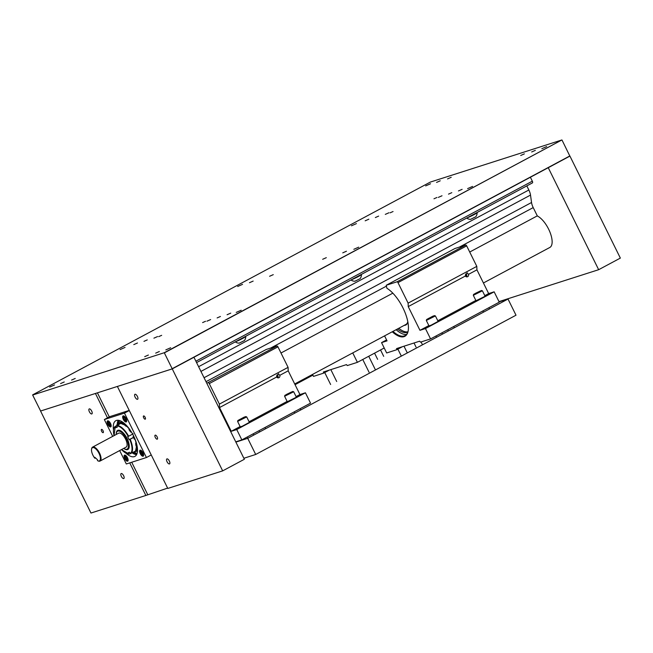 <?xml version="1.0" encoding="UTF-8"?>
<svg xmlns="http://www.w3.org/2000/svg" width="653" height="653" viewBox="0 0 653 653"><rect width="100%" height="100%" fill="white"/><g stroke="black" fill="none" stroke-linecap="round" stroke-linejoin="round"><path stroke-width="0.98" d="M247.716 438.318L255.698 454.472L516.009 315.203L508.018 299.041L247.716 438.318L235.872 442.105M255.698 454.472L243.863 458.267M295.066 384.682L312.893 375.149M499.121 301.89L508.018 299.041M312.534 374.422L313.505 376.389L323.619 373.149L323.374 372.014L346.498 364.611L347.29 365.574L357.403 362.333L352.742 352.906M384.209 347.992L357.403 362.333M323.619 373.149L329.283 370.12M407.88 322.043A18.488 7.754 61.9 0 1 406.599 324.419A18.488 7.754 61.9 0 1 404.199 325.374A18.472 7.746 61.9 0 0 405.839 324.957A18.472 7.746 61.9 0 0 407.88 322.035M405.619 324.623A18.08 7.583 -118.1 0 0 405.864 324.5A18.08 7.583 -118.1 0 0 407.382 322.892A18.08 7.583 -118.1 0 0 407.823 321.749M465.369 276.031A1.983 1.796 72.2 0 0 468.503 274.358L467.115 272.75L465.369 276.031L408.239 306.6L419.969 330.328L428.841 325.578M396.151 329.683A27.842 11.681 -118.1 0 0 398.412 331.553M406.476 334.45A27.483 11.525 61.9 0 1 398.289 331.463A27.483 11.525 61.9 0 1 396.126 329.7M386.241 285.263L397.065 281.794L465.752 245.046L454.937 248.507L386.241 285.263L386.886 288.259A28.022 11.754 61.9 0 1 402.999 307.971A28.022 11.754 61.9 0 1 408.158 330.957A28.022 11.754 61.9 0 1 392.249 331.773M392.943 331.398A27.483 11.525 -118.1 0 0 405.048 335.601A27.483 11.525 -118.1 0 0 408.215 330.647M465.752 245.046A1.086 0.457 61.9 0 1 466.675 245.871L476.804 266.375L476.935 269.844L488.656 293.572L484.812 295.638M475.841 300.429L437.812 320.778M476.935 269.844L468.503 274.358M386.584 339.935L381.556 342.621L387.041 340.866L384.576 335.879M488.656 293.572L494.15 291.818L499.259 302.159L430.564 338.907L420.45 342.148L419.659 341.184L396.542 348.588L396.779 349.73L386.666 352.963L381.556 342.621M430.564 338.907L425.454 328.573L419.969 330.328M408.239 306.6L408.117 303.131L397.979 282.627A1.086 0.457 -118.1 0 0 397.065 281.794M494.15 291.818L425.454 328.573M476.804 266.375L408.117 303.131M396.779 349.73L402.444 346.694M407.913 331.789A25.638 10.75 61.9 0 1 398.779 328.279M407.839 332.018A25.638 10.75 61.9 0 1 407.733 332.075A25.638 10.75 61.9 0 1 397.432 328.998M466.266 276.766A1.763 1.592 72.2 0 0 466.593 274.831L466.675 274.766A1.975 1.788 -107.8 0 1 466.43 276.823M465.556 274.497A1.11 1.004 -107.8 0 1 465.948 274.872L465.393 275.052M466.675 274.766L465.369 275.191M465.883 273.819A1.975 1.788 -107.8 0 1 466.56 274.529L466.471 274.595A1.763 1.592 72.2 0 0 465.818 273.934M466.593 274.831L465.352 275.346M466.071 275.117A1.11 1.004 -107.8 0 1 465.695 276.415M465.948 274.872L466.471 274.595M276.643 377.01A1.983 1.796 72.2 0 0 279.786 375.328L278.39 373.72L276.643 377.01L219.522 407.57L231.252 431.298L240.124 426.548M206.013 381.687L266.22 349.477L277.035 346.017A1.086 0.457 61.9 0 1 277.949 346.849L288.087 367.353L288.21 370.822L299.939 394.551L296.087 396.608M287.124 401.407L249.087 421.756M288.21 370.822L279.786 375.328M206.797 383.262L277.035 346.017M299.939 394.551L305.424 392.788L310.534 403.13L241.847 439.885L235.741 441.836M241.847 439.885L236.737 429.543L231.252 431.298M219.522 407.57L219.392 404.101L209.262 383.597A1.086 0.457 -118.1 0 0 208.34 382.772M305.424 392.788L236.737 429.543M288.087 367.353L219.392 404.101M277.541 377.744A1.763 1.592 72.2 0 0 277.876 375.81L277.958 375.744A1.975 1.788 -107.8 0 1 277.713 377.801M276.831 375.467A1.11 1.004 -107.8 0 1 277.231 375.842L276.676 376.022M277.958 375.744L276.652 376.161M277.166 374.789A1.975 1.788 -107.8 0 1 277.843 375.499L277.754 375.565A1.763 1.592 72.2 0 0 277.101 374.904M277.876 375.81L276.635 376.316M277.345 376.087A1.11 1.004 -107.8 0 1 276.978 377.385M277.231 375.842L277.754 375.565M473.311 295.303L476.004 300.747L485.114 296.25L482.396 290.789L473.311 295.303L473.621 294.364L481.481 290.479L473.621 294.364M475.115 293.507L480.167 291.042L475.221 293.719M426.621 319.513L426.311 320.452L429.005 325.896L431.062 325.202L438.114 321.39L435.42 315.946L434.482 315.628L432.719 316.24L426.621 319.513L434.482 315.628M426.311 320.452L435.42 315.946M428.115 318.648L433.176 316.191L428.221 318.868M284.594 396.281L287.279 401.726L296.389 397.22L293.679 391.759L284.594 396.281L284.904 395.334L292.764 391.449L284.904 395.334M286.398 394.477L291.45 392.02L286.504 394.69M237.904 420.483L237.594 421.422L240.28 426.866L242.345 426.172L249.389 422.369L246.703 416.924L245.765 416.598L244.002 417.21L237.904 420.483L245.765 416.598M237.594 421.422L246.703 416.924M239.398 419.626L244.451 417.161L239.504 419.838M125.049 347.412L120.087 349.592L125.049 347.412M241.194 310.224L236.231 312.403L241.194 310.224M472.576 186.423L467.613 188.611L472.576 186.423M356.424 223.612L351.469 225.791L356.424 223.612M353.828 249.299L358.685 247.169L353.828 249.299M237.684 286.487L242.541 284.349L237.684 286.487M425.683 185.901L430.531 183.762L425.683 185.901M541.827 148.713L546.683 146.582L541.827 148.713M165.829 349.886L170.686 347.747L165.829 349.886M49.685 387.074L54.542 384.935L49.685 387.074M438.334 197.386L442.008 195.769L438.334 197.386M322.647 259.29L326.32 257.666L322.647 259.29M385.294 214.372L388.968 212.756L385.294 214.372M269.599 276.268L273.272 274.652L269.599 276.268M365.174 220.812L368.847 219.196L365.174 220.812M249.479 282.708L253.152 281.092L249.479 282.708M458.455 190.945L462.128 189.329L458.455 190.945M342.768 252.842L346.441 251.225L342.768 252.842M227.073 314.746L230.746 313.13L227.073 314.746M206.952 321.186L210.625 319.57L206.952 321.186M153.912 338.164L157.585 336.548L153.912 338.164M133.792 344.613L137.465 342.996L133.792 344.613M448.513 194.129L451.803 192.676L448.513 194.129M375.353 217.555L378.642 216.102L375.353 217.555M143.97 341.348L147.26 339.903L143.97 341.348M217.131 317.929L220.428 316.476L217.131 317.929M520.702 155.479L524.375 153.863L520.702 155.479M447.542 178.906L451.215 177.29L447.542 178.906M436.563 182.416L440.236 180.799L436.563 182.416M531.673 151.969L535.346 150.345L531.673 151.969M155.683 353.134L159.356 351.518L155.683 353.134M144.705 356.652L148.378 355.036L144.705 356.652M71.544 380.079L75.217 378.462L71.544 380.079M60.574 383.589L64.247 381.972L60.574 383.589M390.094 212.829L393.049 211.531L390.094 212.829M433.976 198.781L436.93 197.484L433.976 198.781M202.601 322.582L205.548 321.284L202.601 322.582M158.72 336.63L161.666 335.332L158.72 336.63M562.037 140.101L569.865 156.124L172.18 368.896L40.633 411.015L32.658 395.041L164.197 352.742L561.882 139.962L164.352 352.881L172.172 368.716L569.857 155.936M32.65 394.861L430.335 182.081L561.882 139.962M245.675 336.328L245.757 336.491A5.926 0.416 153.7 0 1 245.757 336.499A5.926 0.416 153.7 0 1 242.843 338.344A5.926 0.416 153.7 0 1 235.749 341.633M245.757 336.499A6.563 6.563 0 0 1 244.426 340.556L239.169 343.151A6.563 6.563 0 0 1 235.3 341.878M361.362 274.423L361.444 274.587A5.926 0.416 153.7 0 1 361.452 274.603A5.926 0.416 153.7 0 1 358.53 276.448A5.926 0.416 153.7 0 1 351.436 279.737M361.452 274.603A6.563 6.563 0 0 1 360.121 278.66L354.857 281.255A6.563 6.563 0 0 1 350.996 279.974M477.057 212.527L477.139 212.69A5.926 0.416 153.7 0 1 477.139 212.707A5.926 0.416 153.7 0 1 474.225 214.551A5.926 0.416 153.7 0 1 467.132 217.841M477.139 212.707A6.563 6.563 0 0 1 475.808 216.755L470.544 219.359A6.563 6.563 0 0 1 466.683 218.078M537.223 215.914A18.064 7.575 61.9 0 1 548.634 229.179A18.064 7.575 61.9 0 1 549.842 247.454L483.424 282.986M530.383 177.249L532.326 181.175A1.698 0.71 61.9 0 1 532.44 182.897A1.698 0.71 61.9 0 1 532.391 182.913L196.577 362.586L532.44 182.897M526.824 185.901L528.848 189.999A9.036 3.787 61.9 0 1 530.514 195.084L531.542 202.503A9.036 3.787 -118.1 0 0 533.207 207.597L537.297 215.874L469.719 252.034M280.994 353.004L392.828 293.173M145.146 417.324A1.812 0.759 -118.1 0 0 143.554 415.961A1.812 0.759 -118.1 0 0 143.676 417.798A1.812 0.759 -118.1 0 0 145.268 419.161A1.812 0.759 -118.1 0 0 145.146 417.324M103.076 430.792A1.812 0.759 -118.1 0 0 101.484 429.429A1.812 0.759 -118.1 0 0 101.607 431.266A1.812 0.759 -118.1 0 0 103.198 432.629A1.812 0.759 -118.1 0 0 103.076 430.792M123.621 475.678A2.824 1.184 -118.1 0 0 121.148 473.556A2.824 1.184 -118.1 0 0 121.336 476.412A2.824 1.184 -118.1 0 0 123.809 478.535A2.824 1.184 -118.1 0 0 123.621 475.678M91.673 411.047A2.824 1.184 -118.1 0 0 89.2 408.925A2.824 1.184 -118.1 0 0 89.388 411.782A2.824 1.184 -118.1 0 0 91.861 413.904A2.824 1.184 -118.1 0 0 91.673 411.047M137.399 396.412A2.824 1.184 -118.1 0 0 134.926 394.29A2.824 1.184 -118.1 0 0 135.114 397.138A2.824 1.184 -118.1 0 0 137.595 399.269A2.824 1.184 -118.1 0 0 137.399 396.412M169.347 461.042A2.824 1.184 -118.1 0 0 166.874 458.92A2.824 1.184 -118.1 0 0 167.062 461.769A2.824 1.184 -118.1 0 0 169.535 463.899A2.824 1.184 -118.1 0 0 169.347 461.042M157.136 436.881A2.261 0.947 -118.1 0 0 155.161 435.176A2.261 0.947 -118.1 0 0 155.308 437.461A2.261 0.947 -118.1 0 0 157.291 439.159A2.261 0.947 -118.1 0 0 157.136 436.881M40.625 411.006L95.436 393.473L107.492 417.863M129.735 462.879L145.848 495.464L167.625 488.101M40.559 411.039L90.971 513.038L145.848 495.464M222.665 470.87L244.361 459.263L193.949 357.273L172.253 368.88L222.665 470.87L167.797 488.444L117.385 386.445L172.253 368.88M97.411 392.837L109.296 416.9M131.71 462.251L147.651 494.501M127.474 457.72A3.387 1.42 -118.1 0 0 124.503 455.174A3.387 1.42 -118.1 0 0 124.731 458.602A3.387 1.42 -118.1 0 0 127.702 461.149A3.387 1.42 -118.1 0 0 127.474 457.72M110.528 423.446A3.387 1.42 -118.1 0 0 107.565 420.899A3.387 1.42 -118.1 0 0 107.786 424.328A3.387 1.42 -118.1 0 0 110.757 426.874A3.387 1.42 -118.1 0 0 110.528 423.446M126.053 418.475A3.387 1.42 -118.1 0 0 123.082 415.928A3.387 1.42 -118.1 0 0 123.311 419.357A3.387 1.42 -118.1 0 0 126.282 421.903A3.387 1.42 -118.1 0 0 126.053 418.475M142.991 452.758A3.387 1.42 -118.1 0 0 140.02 450.203A3.387 1.42 -118.1 0 0 140.248 453.631A3.387 1.42 -118.1 0 0 143.219 456.178A3.387 1.42 -118.1 0 0 142.991 452.758M126.143 453.394A20.235 8.489 -118.1 0 0 134.934 456.382A20.235 8.489 -118.1 0 0 133.587 435.918A20.235 8.489 -118.1 0 0 115.842 420.695A20.235 8.489 -118.1 0 0 113.451 429.666M118.177 420.271A20.235 8.489 -118.1 0 0 117.287 423.585M132.192 452.872A20.235 8.489 -118.1 0 0 136.583 454.676M119.679 450.562L126.315 463.981L146.427 457.533L151.243 454.961M129.286 410.525L124.47 413.104L104.349 419.544L109.777 416.638L129.229 410.411M104.349 419.544L112.675 436.384M146.427 457.533L124.47 413.104M123.743 448.382A10.146 4.253 -118.1 0 0 124.878 449.019A10.146 4.253 -118.1 0 0 126.119 438.147A10.146 4.253 -118.1 0 0 116.389 433.151A10.146 4.253 -118.1 0 0 116.291 434.449A10.832 4.547 61.9 0 1 117.956 430.27A10.832 4.547 61.9 0 1 121.074 431.037A10.832 4.547 61.9 0 1 129.237 446.293A10.832 4.547 61.9 0 1 127.531 449.639A10.832 4.547 61.9 0 1 123.735 448.391M116.446 432.906A10.595 4.449 61.9 0 1 116.487 432.645A10.595 4.449 61.9 0 1 117.728 430.621A10.595 4.449 61.9 0 1 126.649 437.869A10.595 4.449 61.9 0 1 127.727 449.305L127.89 449.223A10.595 4.449 -118.1 0 0 129.237 446.179M121.164 431.102A10.595 4.449 -118.1 0 0 118.209 430.4A10.595 4.449 -118.1 0 0 117.891 430.531L117.728 430.621M119.646 423.936L115.246 426.401A15.492 6.497 -118.1 0 0 114.087 435.624M121.548 449.558A15.492 6.497 -118.1 0 0 128.861 453.949L128.233 452.676L129.612 452.235L130.241 453.509A15.492 6.497 -118.1 0 0 129.735 439.477L129.155 439.665L127.653 436.628L128.233 436.441A15.492 6.497 -118.1 0 0 116.626 425.96L117.254 427.233L115.883 427.674L115.246 426.401L114.046 435.641M129.735 439.477L133.547 437.469M135.677 450.497A15.852 6.652 61.9 0 1 134.665 451.55L130.241 453.509M134.877 438.955A15.852 6.652 61.9 0 1 136.199 443.64M136.493 446.072A15.852 6.652 61.9 0 1 136.477 447.615L136.599 446.064M116.626 425.96L120.683 423.381M131.131 431.609A15.852 6.652 61.9 0 1 132.641 434.114L128.233 436.441M121.564 423.389A15.852 6.652 61.9 0 1 123.997 424.279A15.852 6.652 61.9 0 1 124.356 424.491L123.997 424.279M126.217 425.862A15.852 6.652 61.9 0 1 129.433 429.258M133.106 433.706L132.641 434.114M129.31 454.121L130.298 453.59M117.14 427.005L115.883 427.674M133.498 437.339L129.155 439.665M133.114 452.382L132.869 453.288L134.91 453.215L132.869 453.288M134.412 451.68L134.085 452.904M135.62 450.578L134.91 453.215M136.24 447.525L135.546 451.174L136.004 449.582L136.918 449.786L136.461 451.378L135.546 451.174M136.673 446.064L136.542 446.734M137.342 447.55L136.918 449.786M136.608 443.86L136.975 446.056L136.053 446.081L135.653 443.648L136.55 443.632M136.077 442.032L135.653 443.648M134.942 438.93L134.281 439.167L133.114 436.457L133.743 436.237M133.579 435.91L133.114 436.457M131.408 432.041L130.633 432.025L128.968 429.658L129.531 429.176M131.155 431.584L130.633 432.025M127.841 427.013L124.16 424.801L124.65 424.017L126.437 425.503L125.947 426.295M125.245 424.246L124.65 424.017M121.295 423.275L119.801 423.013L120.111 422.132L121.605 422.393L121.295 423.275M123.368 424.499L119.801 423.013M124.568 423.626L121.605 422.393M118.911 424.034L117.744 423.675L116.879 424.687L117.924 422.834L117.744 423.675M117.393 424.85L116.879 424.687M120.332 423.568L117.924 422.834M142.044 455.255A2.473 1.037 -118.1 0 0 142.232 455.353A2.473 1.037 -118.1 0 0 143.007 453.908A2.473 1.037 -118.1 0 0 141.195 451.125A2.473 1.037 -118.1 0 0 140.166 451.484A2.473 1.037 -118.1 0 0 142.044 455.255M140.207 451.313A2.816 1.184 61.9 0 1 140.232 451.101A2.816 1.184 61.9 0 1 140.566 450.562A2.816 1.184 61.9 0 1 141.415 450.692A2.816 1.184 61.9 0 1 141.701 450.905M143.57 454.398A2.816 1.184 61.9 0 1 143.227 455.533A2.816 1.184 61.9 0 1 142.591 455.508A2.816 1.184 61.9 0 1 142.403 455.41M141.897 454.553A1.624 0.686 -118.1 0 0 142.33 454.651A1.624 0.686 -118.1 0 0 142.583 454.317A1.624 0.686 -118.1 0 0 142.558 453.762A1.624 0.686 -118.1 0 0 141.848 452.3A1.624 0.686 -118.1 0 0 141.219 451.77A1.624 0.686 -118.1 0 0 140.909 451.737A1.624 0.686 -118.1 0 0 140.689 452.627A1.624 0.686 -118.1 0 0 141.399 454.088A1.624 0.686 -118.1 0 0 141.897 454.553M141.848 452.3L140.909 451.737L141.399 454.088L142.33 454.651L142.558 453.762M141.668 452.105L140.689 452.627M142.493 453.5L141.399 454.088M125.107 420.981A2.473 1.037 -118.1 0 0 125.294 421.079A2.473 1.037 -118.1 0 0 126.07 419.634A2.473 1.037 -118.1 0 0 124.258 416.851A2.473 1.037 -118.1 0 0 123.221 417.21A2.473 1.037 -118.1 0 0 125.107 420.981M123.27 417.038A2.816 1.184 61.9 0 1 123.295 416.826A2.816 1.184 61.9 0 1 123.629 416.288A2.816 1.184 61.9 0 1 124.47 416.418A2.816 1.184 61.9 0 1 124.764 416.63M126.633 420.116A2.816 1.184 61.9 0 1 126.282 421.258A2.816 1.184 61.9 0 1 125.654 421.234A2.816 1.184 61.9 0 1 125.466 421.136M124.96 420.271A1.624 0.686 -118.1 0 0 125.392 420.377A1.624 0.686 -118.1 0 0 125.637 420.042A1.624 0.686 -118.1 0 0 125.613 419.479A1.624 0.686 -118.1 0 0 124.903 418.026A1.624 0.686 -118.1 0 0 124.274 417.496A1.624 0.686 -118.1 0 0 123.972 417.455A1.624 0.686 -118.1 0 0 123.743 418.353A1.624 0.686 -118.1 0 0 124.454 419.814A1.624 0.686 -118.1 0 0 124.96 420.271M124.903 418.026L123.972 417.455L123.743 418.353L124.454 419.814L125.392 420.377L125.613 419.479M124.731 417.822L123.743 418.353M125.547 419.226L124.454 419.814M109.582 425.952A2.473 1.037 -118.1 0 0 109.769 426.05A2.473 1.037 -118.1 0 0 110.553 424.605A2.473 1.037 -118.1 0 0 108.733 421.822A2.473 1.037 -118.1 0 0 107.704 422.181A2.473 1.037 -118.1 0 0 109.582 425.952M107.753 422.009A2.816 1.184 61.9 0 1 107.778 421.789A2.816 1.184 61.9 0 1 108.104 421.25A2.816 1.184 61.9 0 1 108.953 421.389A2.816 1.184 61.9 0 1 109.247 421.593M111.108 425.087A2.816 1.184 61.9 0 1 110.765 426.221A2.816 1.184 61.9 0 1 110.137 426.197A2.816 1.184 61.9 0 1 109.941 426.107M109.443 425.242A1.624 0.686 -118.1 0 0 109.867 425.348A1.624 0.686 -118.1 0 0 110.12 425.013A1.624 0.686 -118.1 0 0 110.096 424.45A1.624 0.686 -118.1 0 0 109.386 422.997A1.624 0.686 -118.1 0 0 108.757 422.467A1.624 0.686 -118.1 0 0 108.455 422.426A1.624 0.686 -118.1 0 0 108.227 423.324A1.624 0.686 -118.1 0 0 108.937 424.776A1.624 0.686 -118.1 0 0 109.443 425.242M109.386 422.997L108.455 422.426L108.227 423.324L109.867 425.348L110.096 424.45M109.206 422.793L108.227 423.324M110.031 424.197L108.937 424.776M126.527 460.226A2.473 1.037 -118.1 0 0 126.715 460.324A2.473 1.037 -118.1 0 0 127.49 458.879A2.473 1.037 -118.1 0 0 125.678 456.096A2.473 1.037 -118.1 0 0 124.641 456.455A2.473 1.037 -118.1 0 0 126.527 460.226M124.69 456.284A2.816 1.184 61.9 0 1 124.715 456.072A2.816 1.184 61.9 0 1 125.049 455.533A2.816 1.184 61.9 0 1 125.89 455.663A2.816 1.184 61.9 0 1 126.184 455.876M128.053 459.361A2.816 1.184 61.9 0 1 127.702 460.504A2.816 1.184 61.9 0 1 127.074 460.479A2.816 1.184 61.9 0 1 126.886 460.381M126.38 459.516A1.624 0.686 -118.1 0 0 126.813 459.622A1.624 0.686 -118.1 0 0 127.057 459.288A1.624 0.686 -118.1 0 0 127.033 458.724A1.624 0.686 -118.1 0 0 126.323 457.271A1.624 0.686 -118.1 0 0 125.694 456.741A1.624 0.686 -118.1 0 0 125.392 456.7A1.624 0.686 -118.1 0 0 125.164 457.598A1.624 0.686 -118.1 0 0 125.874 459.051A1.624 0.686 -118.1 0 0 126.38 459.516M126.323 457.271L125.392 456.7L125.164 457.598L126.813 459.622L127.033 458.724M126.151 457.067L125.164 457.598M126.968 458.471L125.874 459.051M569.938 156.1L620.35 258.09L598.654 269.697L548.251 167.707L569.865 156.124M498.99 301.613L598.654 269.697M91.624 448.897A7.901 3.314 61.9 0 1 91.665 448.635A7.901 3.314 61.9 0 1 92.595 447.125A7.901 3.314 61.9 0 1 96.113 448.366A7.901 3.314 61.9 0 1 100.538 455.582A7.901 3.314 61.9 0 1 100.056 461.059A7.901 3.314 61.9 0 1 98.277 460.994A7.901 3.314 61.9 0 1 98.04 460.879M92.595 447.125L118.642 433.184A7.901 3.314 61.9 0 1 122.16 434.433A7.901 3.314 61.9 0 1 126.584 441.648A7.901 3.314 61.9 0 1 126.094 447.125L100.056 461.059M94.791 458.202L94.758 457.255L97.468 459.704L97.509 460.651A7.452 3.126 -118.1 0 0 97.803 460.798A7.452 3.126 -118.1 0 0 98.717 452.807A7.452 3.126 -118.1 0 0 91.567 449.142A7.452 3.126 -118.1 0 0 94.791 458.202L95.673 458.08M127.727 449.305A10.595 4.449 61.9 0 1 125.352 449.215A10.595 4.449 61.9 0 1 125.115 449.109M406.599 324.419L405.913 324.925A18.472 7.746 -118.1 0 0 406.264 324.704M466.675 245.871L397.979 282.627M277.949 346.849L209.262 383.597M204.054 377.72L531.542 202.503M270.717 348.041L386.429 286.128M459.434 247.071L533.207 207.597M200.944 371.418L530.514 195.084M198.61 366.7L528.848 189.999M195.884 361.191L532.326 181.175M134.975 452.978A18.562 7.787 -118.1 0 0 137.179 453.117M137.138 453.272A18.798 7.885 61.9 0 1 134.967 453.011M119.809 420.646A18.562 7.787 -118.1 0 0 118.552 423.022A18.798 7.885 61.9 0 1 119.654 420.589M134.706 453.272A19.035 7.983 -118.1 0 0 137.04 453.59M119.336 420.491A19.035 7.983 -118.1 0 0 118.226 422.924M130.167 439.273A15.852 6.652 61.9 0 1 130.69 453.68M116.756 425.487A15.852 6.652 61.9 0 1 128.665 436.237M407.823 321.733L407.382 322.892M336.703 381.499L330.834 369.622M330.63 384.503L324.729 372.561M375.116 369.206L368.725 356.277M369.035 372.202L362.75 359.476M383.703 356.358L380.536 349.959M377.63 359.354L374.561 353.159M422.116 344.058L421.071 341.952M416.034 347.061L414.026 342.988M483.522 312.15L482.91 310.901M481.481 290.479L482.396 290.789M489.497 308.951L488.885 307.71M448.342 330.973L447.721 329.732M454.317 327.773L453.704 326.533M436.522 337.291L435.91 336.05M442.505 334.099L441.885 332.85M401.342 356.122L397.889 349.135M407.317 352.922L403.995 346.204M294.805 413.12L294.193 411.88M292.764 391.449L293.679 391.759M300.78 409.921L300.168 408.68M259.616 431.943L259.004 430.702M265.6 428.752L264.979 427.503M247.805 438.269L247.193 437.02M253.78 435.069L253.168 433.829M294.707 383.964L406.101 324.361M134.951 453.06L137.13 453.288M118.479 423.005L119.638 420.589M129.196 454.153L121.507 449.582M143.227 455.533L143.644 455.304M140.566 450.562L140.983 450.333M126.282 421.258L126.706 421.03M123.629 416.288L124.046 416.059M110.765 426.221L111.181 426.001M108.104 421.25L108.529 421.03M127.702 460.504L128.127 460.275M125.049 455.533L125.466 455.304M124.878 449.019L125.352 449.215M116.389 433.151L116.487 432.645M97.803 460.798L98.277 460.994M91.567 449.142L91.665 448.635"/></g></svg>
